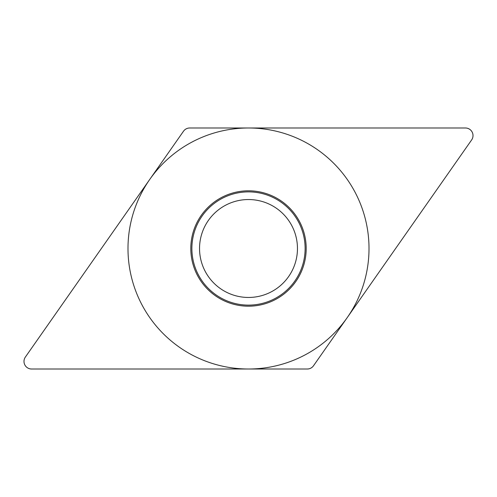 <?xml version="1.0" encoding="UTF-8"?>
<svg xmlns="http://www.w3.org/2000/svg" width="497" height="497" viewBox="0 0 497 497"><rect width="100%" height="100%" fill="white"/><g stroke="black" fill="none" stroke-linecap="round" stroke-linejoin="round"><path stroke-width="0.75" d="M307.283 369.01L31.584 369.01L307.283 369.01A7.592 7.592 0 0 0 313.501 365.773L471.634 139.937A7.592 7.592 0 0 0 465.416 127.99L189.717 127.99A7.592 7.592 0 0 0 183.499 131.227L25.366 357.063A7.592 7.592 0 0 0 31.584 369.01A7.592 7.592 0 0 1 25.366 357.063L183.499 131.227A7.592 7.592 0 0 1 189.717 127.99L465.416 127.99A7.592 7.592 0 0 1 471.634 139.937L313.501 365.773A7.592 7.592 0 0 1 307.283 369.01M190.805 248.5A57.695 57.695 0 0 1 248.5 190.805A57.695 57.695 0 0 1 306.195 248.5A57.695 57.695 0 0 1 248.5 306.195A57.695 57.695 0 0 1 190.805 248.5M191.879 248.5A56.621 56.621 0 0 0 248.5 305.121A56.621 56.621 0 0 0 305.121 248.5A56.621 56.621 0 0 0 248.5 191.879A56.621 56.621 0 0 0 191.879 248.5M199.539 248.5A48.961 48.961 0 0 0 248.5 297.461A48.961 48.961 0 0 0 297.461 248.5A48.961 48.961 0 0 0 248.5 199.539A48.961 48.961 0 0 0 199.539 248.5A48.961 48.961 0 0 1 248.5 199.539A48.961 48.961 0 0 1 297.461 248.5A48.961 48.961 0 0 1 248.5 297.461A48.961 48.961 0 0 1 199.539 248.5M369.01 248.5A120.51 120.51 0 0 0 248.5 127.99A120.51 120.51 0 0 0 127.99 248.5A120.51 120.51 0 0 0 248.5 369.01A120.51 120.51 0 0 0 369.01 248.5"/></g></svg>
